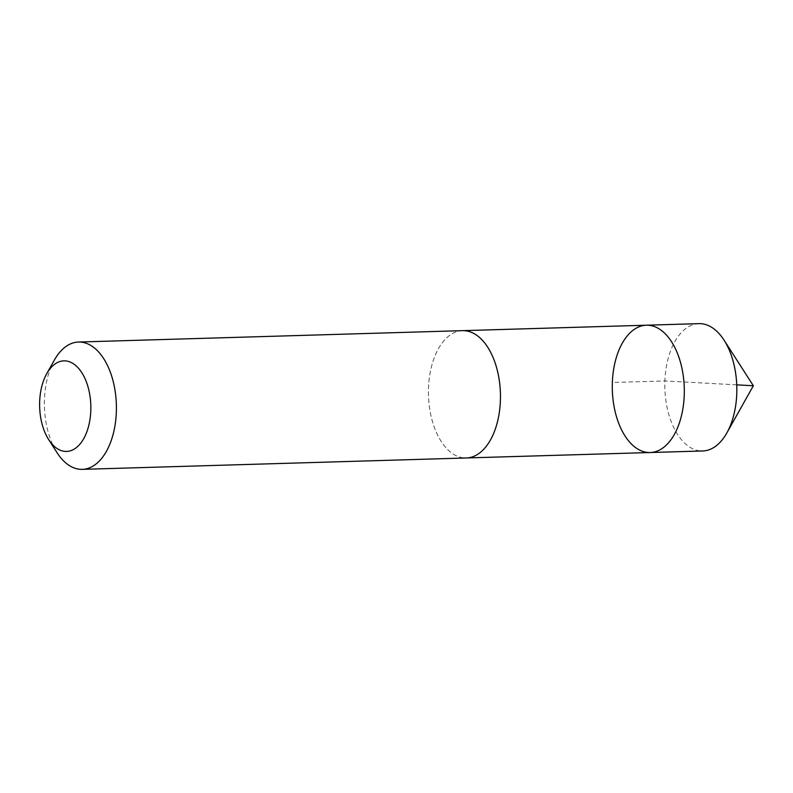 <?xml version="1.0" encoding="UTF-8"?>
<svg xmlns="http://www.w3.org/2000/svg" width="793" height="793" viewBox="0 0 793 793"><rect width="100%" height="100%" fill="white"/><g stroke="black" fill="none" stroke-linecap="round" stroke-linejoin="round"><path stroke-width="0.59" stroke-dasharray="3.96 2.97" d="M698.94 323.643A63.688 35.982 -91.7 0 0 686.351 328.133A63.688 35.982 -91.7 0 0 665.783 399.791A63.688 35.982 -91.7 0 0 702.707 450.969M478.922 453.487A63.688 35.982 -91.7 0 0 499.481 381.829A63.688 35.982 -91.7 0 0 462.557 330.661A63.688 35.982 -91.7 0 0 449.978 335.142A63.688 35.982 -91.7 0 0 429.409 406.789A63.688 35.982 -91.7 0 0 466.334 457.967A63.688 35.982 -91.7 0 0 478.922 453.487M650.181 452.525A63.688 35.982 88.3 0 1 612.325 389.928A63.688 35.982 88.3 0 1 646.404 325.209M462.557 330.651A63.688 35.982 -91.7 0 0 449.968 335.132A63.688 35.982 -91.7 0 0 429.4 406.799A63.688 35.982 -91.7 0 0 466.334 457.977L466.839 457.948M54.4 360.022A63.688 35.982 -91.7 0 0 57.146 452.813M736.737 384.853L664.881 380.937L612.355 382.494M462.557 330.661L463.072 330.641"/><path stroke-width="1.19" d="M662.77 448.045A63.688 35.982 88.3 0 1 650.181 452.525A63.688 35.982 88.3 0 1 612.325 389.928A63.688 35.982 88.3 0 1 646.404 325.209A63.688 35.982 88.3 0 1 683.338 376.388A63.688 35.982 88.3 0 1 662.77 448.045A63.688 35.982 88.3 0 1 650.181 452.525L702.707 450.969A63.688 35.982 -91.7 0 0 715.296 446.489A63.688 35.982 -91.7 0 0 726.824 432.978A63.688 35.982 -91.7 0 0 724.078 340.187A63.688 35.982 -91.7 0 0 698.94 323.643L646.404 325.209A63.688 35.982 88.3 0 1 683.338 376.388A63.688 35.982 88.3 0 1 662.77 448.045M48.69 439.659L57.146 452.813A63.688 35.982 -91.7 0 0 82.284 469.357L466.334 457.977A63.688 35.982 -91.7 0 0 500.413 393.249A63.688 35.982 -91.7 0 0 462.557 330.651L78.507 342.031A63.688 35.982 -91.7 0 0 65.928 346.511A63.688 35.982 -91.7 0 0 54.4 360.022L46.737 373.652A45.3 25.594 -91.7 0 0 48.69 439.659A45.3 25.594 -91.7 0 0 82.075 441.314A45.3 25.594 -91.7 0 0 86.863 383.257A45.3 25.594 -91.7 0 0 54.935 364.046A45.3 25.594 -91.7 0 0 46.737 373.652M82.284 469.357A63.688 35.982 -91.7 0 0 116.363 404.628A63.688 35.982 -91.7 0 0 78.507 342.031M724.078 340.187L753.35 385.755L736.737 384.853M753.35 385.755L726.824 432.978M466.839 457.948L650.181 452.525M463.072 330.641L646.404 325.209"/></g></svg>
